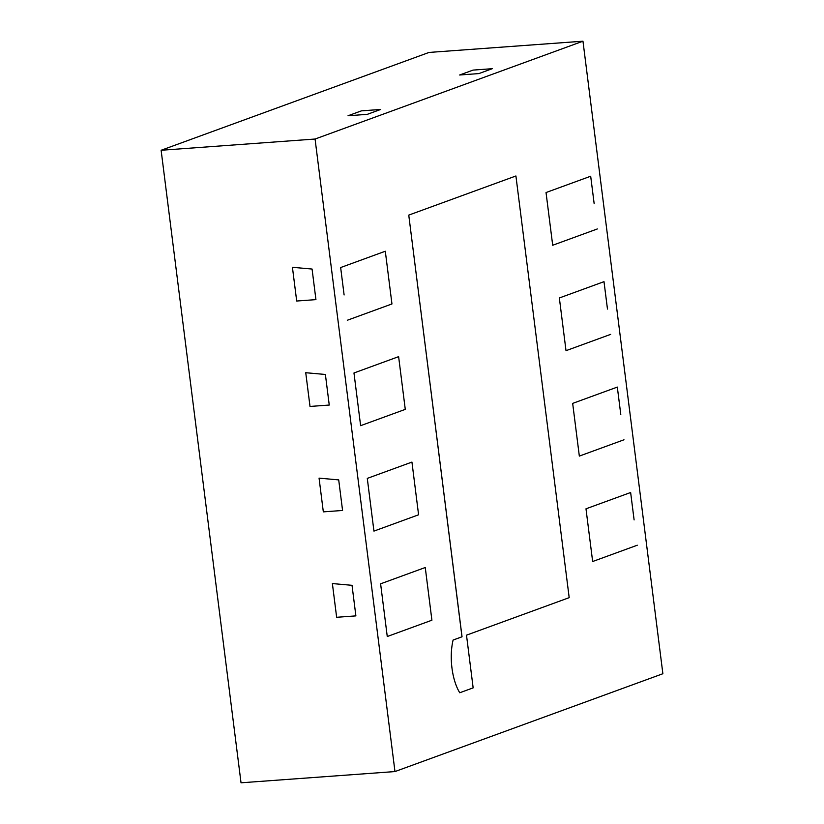 <?xml version="1.0" encoding="UTF-8"?>
<svg xmlns="http://www.w3.org/2000/svg" width="824" height="824" viewBox="0 0 824 824"><rect width="100%" height="100%" fill="white"/><g stroke="black" fill="none" stroke-linecap="round" stroke-linejoin="round"><path stroke-width="1.24" d="M315.067 139.029L582.97 41.2L662.877 673.733L394.974 771.563L315.067 139.029L161.123 150.267L429.026 52.437L582.97 41.2M425.256 567.509L431.91 620.215L387.259 636.519L431.91 620.215L425.256 567.509L380.606 583.814L387.259 636.519L380.606 583.814L425.256 567.509M411.938 462.089L418.592 514.794L373.942 531.099L418.592 514.794L411.938 462.089L367.288 478.394L373.942 531.099L367.288 478.394L411.938 462.089M398.62 356.658L405.274 409.373L360.624 425.678L405.274 409.373L398.62 356.658L353.97 372.973L360.624 425.678L353.97 372.973L398.62 356.658M385.302 251.238L391.956 303.953L347.306 320.258L391.956 303.953L385.302 251.238L340.652 267.543L344.113 294.961L340.652 267.543L385.302 251.238M634.109 519.913L630.638 492.505L585.988 508.81L592.652 561.515L637.302 545.21L592.652 561.515L585.988 508.81L630.638 492.505L634.109 519.913M620.791 414.493L617.32 387.084L572.67 403.389L579.334 456.094L623.984 439.789L579.334 456.094L572.67 403.389L617.32 387.084L620.791 414.493M607.473 309.072L604.002 281.664L559.352 297.969L566.016 350.674L610.666 334.369L566.016 350.674L559.352 297.969L604.002 281.664L607.473 309.072M594.156 203.652L590.684 176.233L546.034 192.538L552.698 245.253L597.349 228.948L552.698 245.253L546.034 192.538L590.684 176.233L594.156 203.652M466.497 635.16L569.188 597.658L515.917 175.976L408.756 215.105L462.037 636.787L453.097 640.052L461.986 636.787L408.756 215.105L515.917 175.976L569.188 597.658L466.497 635.16L473.151 687.865L459.761 692.757A38.749 16.696 -94.2 0 1 453.097 640.052A38.749 16.696 -94.2 0 0 459.761 692.757L473.151 687.865L466.497 635.16M348.027 115.751L361.417 110.859L380.657 109.458L367.267 114.351L348.027 115.751L361.417 110.859L380.657 109.458L367.267 114.351L348.027 115.751M459.648 74.994L473.048 70.102L459.648 74.994L478.888 73.583L492.288 68.691L473.048 70.102L492.288 68.691L478.888 73.583L459.648 74.994M394.974 771.563L241.03 782.8L161.123 150.267M336.645 617.289L332.381 583.557L336.645 617.289L355.886 615.889L336.645 617.289M352.023 585.318L355.886 615.889L352.023 585.318L332.381 583.557L352.023 585.318M323.327 511.869L319.063 478.136L323.327 511.869L342.568 510.468L323.327 511.869M338.705 479.898L342.568 510.468L338.705 479.898L319.063 478.136L338.705 479.898M310.009 406.448L305.745 372.716L310.009 406.448L329.25 405.048L310.009 406.448M325.387 374.467L329.25 405.048L325.387 374.467L305.745 372.716L325.387 374.467M296.692 301.028L292.427 267.295L296.692 301.028L315.932 299.627L296.692 301.028M312.069 269.046L315.932 299.627L312.069 269.046L292.427 267.295L312.069 269.046"/></g></svg>
